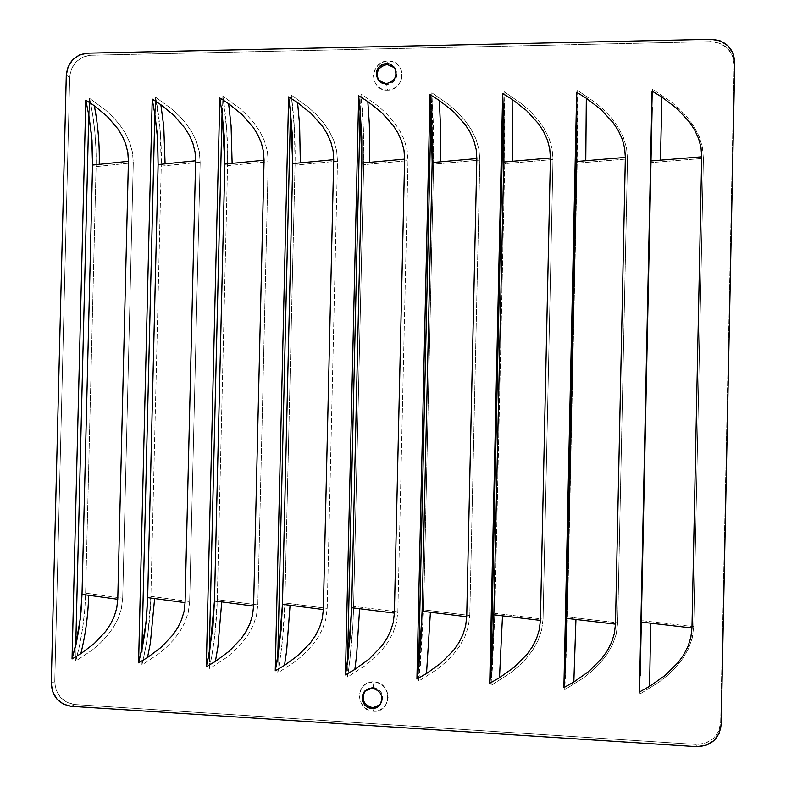 <?xml version="1.0" encoding="UTF-8"?>
<svg xmlns="http://www.w3.org/2000/svg" width="786" height="786" viewBox="0 0 786 786"><rect width="100%" height="100%" fill="white"/><g stroke="black" fill="none" stroke-linecap="round" stroke-linejoin="round"><path stroke-width="0.59" stroke-dasharray="3.93 2.95" d="M394.68 67.802C398.915 76.527 396.272 82.157 386.761 84.701L387.449 90.174C405.92 90.577 406.617 59.942 388.107 61.033L387.223 64.472L388.107 61.033L382.585 62.251L377.87 65.503L374.647 70.278L373.438 75.869L374.401 81.41L377.398 86.077L381.976 89.152L387.449 90.174L392.98 88.965L397.726 85.723L400.958 80.938L402.177 75.338L401.204 69.767L398.188 65.1L393.59 62.035L388.107 61.033C369.695 60.718 368.998 91.166 387.449 90.174L386.761 84.701C395.957 82.392 398.738 76.93 395.083 68.313L394.68 67.802M373.085 687.288C382.684 690.403 384.993 696.278 380.002 704.904L380.424 704.452C384.845 695.875 382.389 690.157 373.085 687.288L365.225 690.619L368.752 688.035L373.085 687.288L374.018 681.904L373.085 687.288M373.36 711.271C391.87 713.148 392.568 682.268 374.018 681.904L368.487 682.69L363.751 685.598L360.538 690.167L359.31 695.708L360.283 701.387L363.279 706.339L367.877 709.807L373.36 711.271L378.901 710.495L383.647 707.597L386.889 703.018L388.117 697.457L387.144 691.768L384.118 686.807L379.51 683.348L374.018 681.904C355.567 680.116 354.869 710.809 373.36 711.271L372.819 708.638L373.36 711.271M372.623 707.685L372.819 708.638L372.623 707.685M385.965 83.709L386.761 84.701L385.965 83.709M734.163 64.511L720.683 722.403L718.659 731.314L713.275 738.634L705.347 743.242L696.111 744.45L74.67 704.521L66.869 702.37L60.355 697.241L56.111 689.931L54.755 681.541L69.699 77.195L71.447 68.932L76.036 61.858L82.776 57.054L90.636 55.246L710.613 41.648L719.76 43.22L727.453 48.113L732.513 55.6L734.163 64.511L734.753 62.31L734.163 64.511C732.984 50.353 725.134 42.729 710.613 41.648L90.636 55.246L87.344 53.163L90.636 55.246C78.217 56.818 71.241 64.138 69.699 77.195L54.755 681.541L51.247 683.191L54.755 681.541C55.659 694.745 62.291 702.409 74.67 704.521L696.111 744.45L696.445 746.651L696.111 744.45C710.721 743.969 718.915 736.61 720.683 722.403L734.163 64.511M142.335 647.605L141.912 664.936L158.86 653.706L166.652 647.065L173.726 639.696L179.915 631.463L184.946 622.227L188.306 612.206L189.662 601.536L200.155 162.23L199.33 151.688L196.471 141.588L191.971 132.274L186.184 123.775L179.434 116.082L171.967 109.156L155.628 97.287L155.215 114.501L155.628 97.287L160.246 131.193L161.248 166.141L150.873 596.358L148.181 631.335L145.469 648.489L141.912 664.936L142.335 647.605M209.675 651.388L209.263 668.876L226.496 657.548L234.434 650.857L241.626 643.42L247.924 635.117L253.033 625.803L256.442 615.693L257.818 604.925L268.213 161.71L267.368 151.079L264.45 140.891L259.871 131.498L253.966 122.921L247.089 115.159L239.484 108.163L222.851 96.197L222.438 113.567L222.851 96.197L226.781 130.417L227.557 165.669L217.27 599.639L214.814 634.931L212.407 652.252L209.263 668.876L209.675 651.388M278.224 655.239L277.812 672.885L295.349 661.468L303.425 654.718L310.745 647.222L317.151 638.841L322.339 629.448L325.807 619.25L327.202 608.384L337.489 161.179L336.624 150.45L333.657 140.173L328.98 130.692L322.967 122.036L315.962 114.216L308.22 107.161L291.272 95.086L290.869 112.604L291.272 95.086L294.485 129.621L295.025 165.178L284.837 602.97L282.636 638.596L280.533 656.084L277.812 672.885L278.224 655.239M348.011 659.159L347.599 676.962L365.451 665.447L373.664 658.639L381.112 651.083L387.626 642.634L392.912 633.152L396.439 622.866L397.854 611.901L408.022 160.639L407.128 149.821L404.102 139.436L399.337 129.877L393.216 121.152L386.073 113.253L378.184 106.13L360.931 93.956L360.528 111.632L360.931 93.956L363.397 128.806L363.682 164.687L353.602 606.37L352.914 624.32L349.888 659.985L347.599 676.962L348.011 659.159M419.066 663.158L418.663 681.118L436.829 669.515L445.19 662.647L452.775 655.023L459.397 646.495L464.772 636.925L468.358 626.55L469.792 615.487L479.853 160.089L478.929 149.173L475.844 138.7L470.981 129.051L464.742 120.238L457.462 112.27L449.425 105.088L431.848 92.807L431.445 110.649L431.848 92.807L433.538 127.98L433.577 164.186L423.595 609.828L420.49 663.964L418.663 681.118L419.066 663.158M491.427 667.226L491.034 685.353L509.525 673.641L518.033 666.715L525.755 659.032L532.495 650.425L537.958 640.777L541.603 630.303L543.057 619.132L553 159.529L552.057 148.505L548.903 137.943L543.941 128.206L537.575 119.315L530.157 111.278L521.973 104.027L504.062 91.638L503.669 109.637L504.062 91.638L504.956 127.145L504.73 163.675L494.866 613.345L492.39 668.012L491.034 685.353L491.427 667.226M565.134 671.362L564.741 689.666L583.576 677.856L592.231 670.871L600.091 663.109L606.959 654.433L612.52 644.697L616.224 634.115L617.688 622.846L627.503 158.959L626.54 147.837L623.318 137.177L618.258 127.342L611.773 118.372L604.208 110.256L595.867 102.946L577.612 90.449L577.17 163.154L567.433 616.931L565.606 672.128L564.741 689.666L565.134 671.362M651.712 107.21L639.44 691.994L651.712 107.21M640.217 675.577L639.833 694.048L659.012 682.14L667.835 675.095L675.832 667.265L682.818 658.511L688.477 648.686L692.24 638.016L693.733 626.639L703.411 158.379L702.419 147.149L699.127 136.391L693.969 126.467L687.357 117.419L679.644 109.225L671.136 101.846L652.537 89.231L652.144 107.564L652.537 89.231L652.134 107.544L652.537 89.231L671.136 101.846L679.644 109.225L687.357 117.419L693.969 126.467L699.127 136.391L702.419 147.149L703.411 158.379L650.955 162.633L703.411 158.379L693.733 626.639L641.337 620.576L693.733 626.639L692.24 638.016L688.477 648.686L682.818 658.511L675.832 667.265L667.835 675.095L659.012 682.14L639.833 694.048L640.217 675.577M76.163 643.891L75.741 661.065L92.394 649.924L100.058 643.341L107.024 636.031L113.105 627.867L118.047 618.71L121.358 608.777L122.704 598.195L133.286 162.741L132.48 152.297L129.68 142.286L125.269 133.05L119.58 124.62L112.948 116.996L105.619 110.119L89.575 98.368L89.152 115.424L89.575 98.368L92.709 114.854L94.851 131.969L95.98 149.34L96.079 166.612L85.615 593.135L84.672 610.457L82.687 627.798L79.691 644.785L75.741 661.065L76.163 643.891M711.045 39.31L710.613 41.648L711.045 39.31M721.194 724.466L720.683 722.403L721.194 724.466M71.271 706.319L74.67 704.521L71.271 706.319M66.289 75.25L69.699 77.195L66.289 75.25M360.931 93.956C363.289 116.849 364.213 140.429 363.682 164.687L408.022 160.639L407.128 149.821L404.102 139.436L399.337 129.877L393.216 121.152L386.073 113.253L378.184 106.13L360.931 93.956M397.854 611.901L408.022 160.639L363.682 164.687L353.602 606.37L397.854 611.901L353.602 606.37C353.012 630.765 351.018 654.296 347.599 676.962L365.451 665.447L373.664 658.639L381.112 651.083L387.626 642.634L392.912 633.152L396.439 622.866L397.854 611.901M291.272 95.086C294.298 117.762 295.546 141.126 295.025 165.178L337.489 161.179L336.624 150.45L333.657 140.173L328.98 130.692L322.967 122.036L315.962 114.216L308.22 107.161L291.272 95.086M327.202 608.384L337.489 161.179L295.025 165.178L284.837 602.97L327.202 608.384L284.837 602.97C284.237 627.159 281.899 650.464 277.812 672.885L295.349 661.468L303.425 654.718L310.745 647.222L317.151 638.841L322.339 629.448L325.807 619.25L327.202 608.384M222.851 96.197C226.506 118.666 228.078 141.824 227.557 165.669L268.213 161.71L267.368 151.079L264.45 140.891L259.871 131.498L253.966 122.921L247.089 115.159L239.484 108.163L222.851 96.197M257.818 604.925L268.213 161.71L227.557 165.669L217.27 599.639L257.818 604.925L217.27 599.639C216.661 623.612 213.989 646.691 209.263 668.876L226.496 657.548L234.434 650.857L241.626 643.42L247.924 635.117L253.033 625.803L256.442 615.693L257.818 604.925M155.628 97.287C159.902 119.551 161.769 142.502 161.248 166.141L200.155 162.23L199.33 151.688L196.471 141.588L191.971 132.274L186.184 123.775L179.434 116.082L171.967 109.156L155.628 97.287M189.662 601.536L200.155 162.23L161.248 166.141L150.873 596.358L189.662 601.536L150.873 596.358C150.254 620.125 147.267 642.987 141.912 664.936L158.86 653.706L166.652 647.065L173.726 639.696L179.915 631.463L184.946 622.227L188.306 612.206L189.662 601.536M89.575 98.368C94.428 120.425 96.599 143.17 96.079 166.612L133.286 162.741L132.48 152.297L129.68 142.286L125.269 133.05L119.58 124.62L112.948 116.996L105.619 110.119L89.575 98.368M122.704 598.195L133.286 162.741L96.079 166.612L85.615 593.135L122.704 598.195L85.615 593.135C84.986 616.696 81.695 639.342 75.741 661.065L92.394 649.924L100.058 643.341L107.024 636.031L113.105 627.867L118.047 618.71L121.358 608.777L122.704 598.195M431.848 92.807L433.577 164.186L479.853 160.089L478.929 149.173L475.844 138.7L470.981 129.051L464.742 120.238L457.462 112.27L449.425 105.088L431.848 92.807M469.792 615.487L479.853 160.089L433.577 164.186L423.595 609.828L469.792 615.487L423.595 609.828L418.663 681.118L436.829 669.515L445.19 662.647L452.775 655.023L459.397 646.495L464.772 636.925L468.358 626.55L469.792 615.487M504.062 91.638L504.73 163.675L553 159.529L552.057 148.505L548.903 137.943L543.941 128.206L537.575 119.315L530.157 111.278L521.973 104.027L504.062 91.638M543.057 619.132L553 159.529L504.73 163.675L494.866 613.345L543.057 619.132L494.866 613.345L491.034 685.353L509.525 673.641L518.033 666.715L525.755 659.032L532.495 650.425L537.958 640.777L541.603 630.303L543.057 619.132M577.612 90.449L577.17 163.154L627.503 158.959L626.54 147.837L623.318 137.177L618.258 127.342L611.773 118.372L604.208 110.256L595.867 102.946L577.612 90.449M617.688 622.846L627.503 158.959L577.17 163.154L567.433 616.931L617.688 622.846L567.433 616.931L564.741 689.666L583.576 677.856L592.231 670.871L600.091 663.109L606.959 654.433L612.52 644.697L616.224 634.115L617.688 622.846M640.197 675.596L639.833 694.048L640.197 675.596M378.823 80.712L386.761 84.701L382.281 83.689L378.823 80.712M394.336 67.301L395.083 68.313M379.609 705.386L380.424 704.452M364.802 691.022L365.637 690.157M378.42 80.26L379.206 81.223"/><path stroke-width="1.18" d="M387.223 64.472L394.68 67.802L387.223 64.472L386.427 63.42L390.259 64.118L394.317 67.272C397.981 75.918 395.191 81.39 385.965 83.709L391.575 81.901L394.405 79.052L395.987 75.358L396.075 71.398L394.66 67.763L390.239 64.118L386.427 63.42L382.585 64.265L379.294 66.525L376.435 71.772L376.347 75.731L378.96 80.87L382.153 83.011L385.965 83.709L378.39 80.231C374.313 71.526 376.985 65.926 386.427 63.42L387.223 64.472C378.125 66.741 375.325 72.155 378.823 80.712C375.325 72.155 378.125 66.741 387.223 64.472M380.002 704.904L372.623 707.685L380.002 704.904M372.25 688.172C381.583 691.051 384.04 696.789 379.609 705.386L376.081 707.921L371.778 708.628L372.623 707.685L371.778 708.628L373.743 708.55L377.398 707.253L380.237 704.6L381.819 700.994L381.908 697.005L380.493 693.223L376.072 689.175L372.25 688.172L368.388 688.723L363.81 692.211L362.238 695.807L362.14 699.795L364.763 705.189L367.966 707.606L371.778 708.628C362.228 705.533 359.9 699.678 364.783 691.051L372.25 688.172M154.832 114.167L141.932 647.929L146.009 622.826L147.66 597.615L158.114 164.588L157.681 139.446L154.832 114.167L141.932 647.929L138.582 662.834L147.522 657.518L161.13 647.34L172.851 634.98L177.656 627.847L181.497 619.957L184.042 611.528L185.074 602.636L195.635 160.776L195.046 152.012L192.943 143.563L189.534 135.595L185.074 128.256L173.932 115.395L160.855 104.725L152.219 99.075L138.582 662.834L152.219 99.075L154.832 114.167L152.219 99.075L160.855 104.725L163.763 126.517L165.099 163.881L158.114 164.588L147.66 597.615L154.626 598.549L150.332 643.243L147.522 657.518L161.13 647.34L172.851 634.98L177.656 627.847L181.497 619.957L184.042 611.528L185.074 602.636L154.626 598.549L185.074 602.636L195.635 160.776L165.099 163.881L195.635 160.776L195.046 152.012L192.943 143.563L189.534 135.595L185.074 128.256L173.932 115.395L160.855 104.725L163.763 126.517L165.099 163.881L158.114 164.588L157.455 135.831L154.832 114.167M222.055 113.223L209.273 651.712L212.957 626.373L214.47 600.926L224.825 164.097L224.521 138.729L222.055 113.223L209.273 651.712L206.305 666.783L215.393 661.419L229.247 651.152L241.174 638.684L246.047 631.492L249.958 623.534L252.542 615.035L253.593 606.055L264.057 160.246L263.448 151.393L261.306 142.865L257.818 134.838L253.289 127.43L241.931 114.461L228.618 103.693L219.815 97.995L206.305 666.783L219.815 97.995L222.055 113.223L219.815 97.995L228.618 103.693L231.074 125.681L232.125 163.38L224.825 164.097L214.47 600.926L221.75 601.88L217.879 646.996L215.393 661.419L229.247 651.152L241.174 638.684L246.047 631.492L249.958 623.534L252.542 615.035L253.593 606.055L221.75 601.88L253.593 606.055L264.057 160.246L232.125 163.38L264.057 160.246L263.448 151.393L261.306 142.865L257.818 134.838L253.289 127.43L241.931 114.461L228.618 103.693L231.074 125.681L232.125 163.38L224.825 164.097L222.055 113.223M290.476 112.27L277.812 655.573L281.083 629.969L282.459 604.296L292.716 163.596L292.549 138.002L290.476 112.27L277.812 655.573L275.247 670.792L284.503 665.388L298.592 655.043L310.725 642.467L315.687 635.206L319.666 627.179L322.289 618.602L323.351 609.543L333.706 159.696L333.087 150.774L330.896 142.168L327.34 134.062L322.722 126.585L311.148 113.498L297.589 102.642L288.629 96.894L275.247 670.792L288.629 96.894L290.476 112.27L288.629 96.894L297.589 102.642L299.594 124.836L300.34 162.869L292.716 163.596L282.459 604.296L290.063 605.269L286.644 650.818L284.503 665.388L298.592 655.043L310.725 642.467L315.687 635.206L319.666 627.179L322.289 618.602L323.351 609.543L290.063 605.269L323.351 609.543L333.706 159.696L300.34 162.869L333.706 159.696L333.087 150.774L330.896 142.168L327.34 134.062L322.722 126.585L311.148 113.498L297.589 102.642L299.594 124.836L300.34 162.869L292.716 163.596L290.476 112.27M360.126 111.288L347.589 659.493L350.438 633.644L351.656 607.725L361.815 163.085L361.786 137.265L360.126 111.288L347.589 659.493L345.437 674.879L354.859 669.426L369.204 658.992L381.544 646.308L386.594 638.989L390.642 630.893L393.305 622.237L394.375 613.1L404.623 159.136L403.984 150.136L401.754 141.451L398.129 133.276L393.413 125.731L381.623 112.526L367.819 101.571L358.691 95.774L345.437 674.879L358.691 95.774L360.126 111.288L358.691 95.774L367.819 101.571L369.332 123.972L369.784 162.348L404.623 159.136L403.984 150.136L401.754 141.451L398.129 133.276L393.413 125.731L381.623 112.526L367.819 101.571L369.332 123.972L369.784 162.348L361.815 163.085L351.656 607.725L394.375 613.1L404.623 159.136L361.815 163.085L360.126 111.288M431.033 110.295L418.633 663.482L421.05 637.377L422.111 611.213L432.162 162.564L432.271 136.509L431.033 110.295L418.633 663.482L416.924 679.045L426.503 673.543L441.103 663.02L453.669 650.228L458.808 642.84L462.925 634.666L465.636 625.941L466.717 616.715L476.847 158.576L476.188 149.487L473.909 140.723L470.215 132.47L465.41 124.866L453.394 111.533L439.325 100.48L430.021 94.625L416.924 679.045L430.021 94.634L431.033 110.295L430.021 94.634L439.325 100.48L440.347 123.097L440.474 161.828L432.162 162.564L422.111 611.213L430.414 612.235L426.503 673.543L441.103 663.02L453.669 650.228L458.808 642.84L462.925 634.666L465.636 625.941L466.717 616.715L430.414 612.235L466.717 616.715L476.847 158.576L440.474 161.828L476.847 158.576L476.188 149.487L473.909 140.723L470.215 132.47L465.41 124.866L453.394 111.533L439.325 100.48L440.347 123.097L440.474 161.828L432.162 162.564L431.033 110.295M503.246 109.283L490.995 667.56L492.262 654.325L493.854 614.77L503.787 162.034L503.934 122.577L503.246 109.283L490.995 667.56L489.727 683.28L499.483 677.738L514.349 667.127L527.141 654.217L532.368 646.77L536.553 638.517L539.304 629.704L540.404 620.39L550.416 157.996L549.738 148.819L547.41 139.977L543.637 131.655L538.744 123.972L526.492 110.531L512.148 99.37L502.676 93.465L489.727 683.28L502.676 93.465L503.246 109.283L502.676 93.465L512.148 99.37L512.462 161.287L503.787 162.034L493.854 614.77L502.509 615.821L499.483 677.738L514.349 667.127L527.141 654.217L532.368 646.76L536.553 638.517L539.304 629.704L540.404 620.39L502.509 615.821L540.404 620.39L550.416 157.996L512.462 161.287L550.416 157.996L549.738 148.819L547.41 139.977L543.637 131.655L538.744 123.972L526.492 110.531L512.148 99.37L512.462 161.287L503.787 162.034L503.246 109.283M576.796 108.252L564.692 671.696L566.912 618.395L576.718 161.503L576.796 108.252L563.886 687.593L573.829 682.012L588.96 671.303L601.978 658.285L607.303 650.759L611.557 642.437L614.357 633.545L615.477 624.143L625.351 157.406L624.664 148.151L622.276 139.22L618.435 130.82L613.434 123.068L600.946 109.5L586.327 98.24L576.678 92.286L563.886 687.593L576.678 92.286L576.796 108.252L576.678 92.286L586.327 98.24L585.767 160.737L576.718 161.503L566.912 618.395L575.942 619.466L573.829 682.012L588.96 671.303L601.978 658.285L607.303 650.759L611.557 642.437L614.357 633.545L615.477 624.143L575.942 619.466L615.477 624.143L625.351 157.406L585.767 160.737L625.351 157.406L624.664 148.151L622.276 139.22L618.435 130.82L613.434 123.068L600.946 109.5L586.327 98.24L585.767 160.737L576.718 161.503L576.796 108.252M639.784 675.911L651.722 107.22L641.317 622.08L650.739 623.18L649.57 686.355L664.985 675.557L678.239 662.421L683.663 654.836L687.986 646.436L690.835 637.456L691.965 627.965L701.711 156.807L700.994 147.463L698.567 138.454L694.647 129.965L689.548 122.144L676.805 108.448L661.91 97.091L652.066 91.078L639.44 691.994L649.57 686.355L664.985 675.557L678.239 662.421L683.663 654.836L687.986 646.436L690.835 637.456L691.965 627.965L650.739 623.18L691.965 627.965L701.711 156.807L651.005 160.953L701.711 156.807L700.994 147.463L698.567 138.454L694.647 129.965L689.548 122.144L676.805 108.448L661.91 97.091L660.437 160.177L661.91 97.091L652.066 91.078L639.44 691.994L649.57 686.355L650.739 623.18L641.317 622.08L639.784 675.911M88.779 115.09L75.77 644.206L80.231 619.348L82.009 594.354L92.552 165.07L92.001 140.144L88.779 115.09L75.77 644.206L72.047 658.963L80.83 653.687L94.212 643.596L105.737 631.335L110.453 624.261L114.235 616.44L116.741 608.089L117.762 599.266L128.423 161.307L127.843 152.612L125.789 144.241L122.439 136.342L118.067 129.071L107.122 116.318L94.291 105.737L85.802 100.136L72.047 658.963L85.802 100.136L88.779 115.09L85.802 100.136L94.291 105.737C98.034 124.876 99.675 144.418 99.233 164.372L92.552 165.07L82.009 594.354L88.671 595.267C88.13 615.33 85.517 634.803 80.83 653.687L94.212 643.596L105.737 631.335L110.453 624.261L114.235 616.44L116.741 608.089L117.762 599.266L88.671 595.267L117.762 599.266L128.423 161.307L99.233 164.372L128.423 161.307L127.843 152.612L125.789 144.241L122.439 136.342L118.067 129.071L107.122 116.318L94.291 105.737C98.034 124.876 99.675 144.418 99.233 164.372L92.552 165.07L91.736 136.567L88.779 115.09M71.271 706.319L63.43 704.148L56.877 698.99L52.603 691.631L51.247 683.191L66.289 75.25L68.058 66.938L72.666 59.824L79.435 54.991L87.344 53.163L711.045 39.31L720.251 40.892L727.993 45.814L733.092 53.34L734.753 62.31L721.194 724.466L719.151 733.436L713.727 740.805L705.749 745.442L696.445 746.651L71.271 706.319C58.822 704.187 52.151 696.475 51.247 683.191L66.289 75.25C67.842 62.114 74.857 54.755 87.344 53.163L711.045 39.31C725.665 40.4 733.564 48.064 734.753 62.31L721.194 724.466C719.406 738.771 711.163 746.169 696.445 746.651L71.271 706.319M652.134 107.544L640.197 675.596L652.134 107.544M354.859 669.426L369.204 658.992L381.544 646.308L386.594 638.989L390.642 630.893L393.305 622.237L394.375 613.1L359.615 608.728L356.657 654.709L354.859 669.426L345.437 674.879L348.011 659.159L351.656 607.725L359.615 608.728L356.657 654.709L354.859 669.426M365.225 690.619C360.921 699.157 363.387 704.846 372.623 707.685C363.387 704.846 360.921 699.157 365.225 690.619M72.047 658.963L76.163 643.891L78.757 629.959L80.978 612.206L82.009 594.354L88.671 595.267C88.13 615.33 85.517 634.803 80.83 653.687L72.047 658.963M563.886 687.593L565.134 671.362L566.912 618.395L575.942 619.466L573.829 682.012L563.886 687.603M416.924 679.045L419.066 663.158L422.111 611.213L430.414 612.235L426.503 673.543L416.924 679.045M489.727 683.28L491.427 667.226L493.854 614.77L502.509 615.821L499.483 677.738L489.727 683.28M138.582 662.834L142.335 647.605L144.683 633.545L146.697 615.615L147.66 597.615L154.626 598.549L150.332 643.243L147.522 657.518L138.582 662.834M275.247 670.792L278.224 655.239L282.459 604.296L290.063 605.269L286.644 650.818L284.503 665.388L275.247 670.792M206.305 666.783L209.675 651.388L214.47 600.926L221.75 601.88L217.879 646.996L215.393 661.419L206.305 666.783"/></g></svg>
